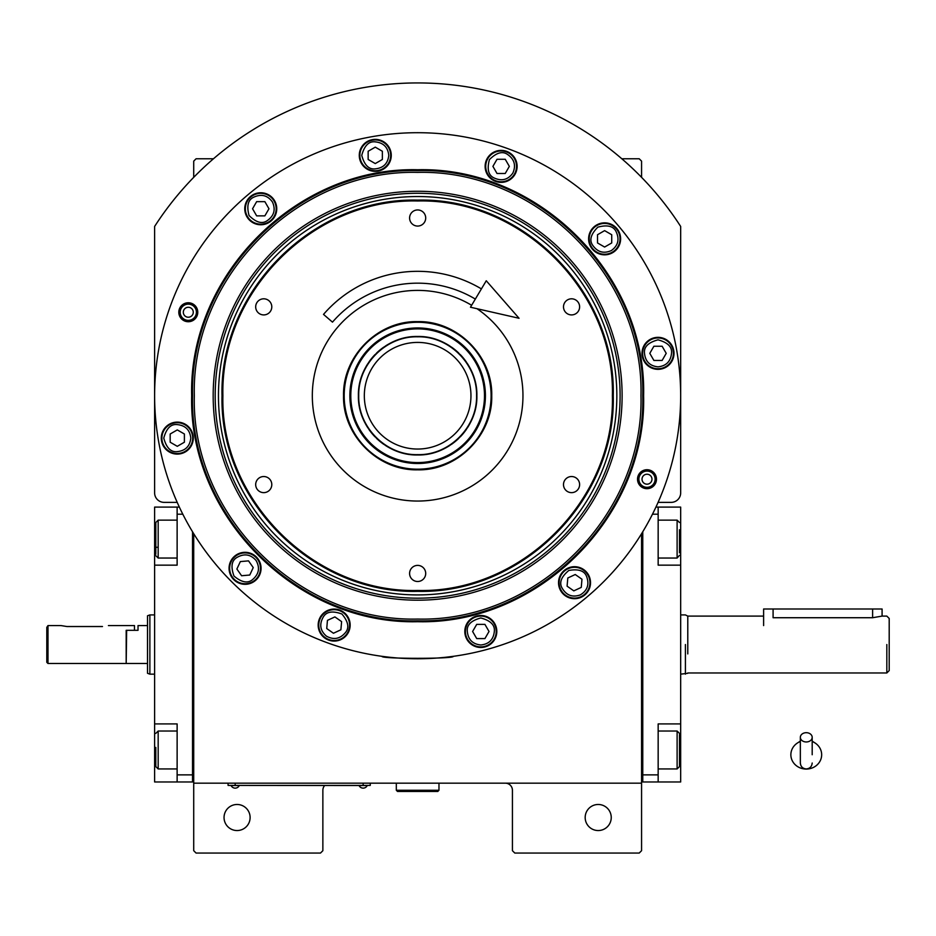 <?xml version="1.0" encoding="UTF-8"?>
<svg xmlns="http://www.w3.org/2000/svg" width="936" height="936" viewBox="0 0 936 936"><rect width="100%" height="100%" fill="white"/><g stroke="black" fill="none" stroke-linecap="round" stroke-linejoin="round"><path stroke-width="1.4" d="M193.717 533.707L193.717 783.163L641.569 783.163L641.569 850.695L639.206 853.059L514.8 853.059L512.425 850.695L512.425 790.265A7.114 7.114 0 0 0 505.323 783.163M193.717 783.163L193.717 850.695L196.08 853.059L320.486 853.059L322.861 850.695L322.861 790.265A7.114 7.114 0 0 1 324.675 785.526M611.243 817.514A13.034 13.034 0 0 0 598.209 804.48A13.034 13.034 0 0 0 585.175 817.514A13.034 13.034 0 0 0 598.209 830.548A13.034 13.034 0 0 0 611.243 817.514M641.569 737.545L641.569 666.186M641.569 783.163L641.569 533.707M658.09 502.363L671.194 502.363A9.477 9.477 0 0 0 680.671 492.886L680.671 226.453A312.788 312.788 0 0 0 154.615 226.453L154.615 492.886A9.477 9.477 0 0 0 164.093 502.363L177.196 502.363M250.111 817.514A13.034 13.034 0 0 0 237.077 804.48A13.034 13.034 0 0 0 224.043 817.514A13.034 13.034 0 0 0 237.077 830.548A13.034 13.034 0 0 0 250.111 817.514M193.717 177.337L193.717 161.132L196.08 158.769L213.478 158.769M621.82 158.769L639.206 158.769L641.569 161.132L641.569 177.337M367.883 785.409L363.145 785.409L370.258 785.409L370.258 783.163M230.443 785.409L363.145 785.526M363.145 783.163L363.145 785.409L235.182 785.409L235.182 783.163M228.08 783.163L228.08 785.409L235.182 785.526M231.391 785.526L238.972 785.526M359.354 785.526L366.935 785.526M643.617 395.729C646.741 516.485 538.399 624.815 417.643 621.703C296.899 624.815 188.557 516.485 191.669 395.729C188.557 274.973 296.899 166.631 417.643 169.755C538.399 166.643 646.741 274.973 643.617 395.729M642.763 395.729C645.863 516.017 537.931 623.938 417.643 620.837C297.356 623.938 189.435 516.017 192.535 395.729C189.435 275.441 297.356 167.509 417.643 170.609C537.931 167.509 645.863 275.441 642.763 395.729C645.863 275.441 537.931 167.509 417.643 170.609M388.358 657.119L382.099 656.347C379.887 658.967 455.399 658.967 453.188 656.347L446.928 657.119M656.475 479.209A9.477 9.477 0 0 1 646.998 488.686A9.477 9.477 0 0 1 637.521 479.209A9.477 9.477 0 0 1 646.998 469.72A9.477 9.477 0 0 1 656.475 479.209M197.777 312.25A9.477 9.477 0 0 1 188.3 321.727A9.477 9.477 0 0 1 178.811 312.25A9.477 9.477 0 0 1 188.3 302.773A9.477 9.477 0 0 1 197.777 312.25M154.615 395.729A263.028 263.028 0 0 0 417.643 658.757A263.028 263.028 0 0 0 680.671 395.729A263.028 263.028 0 0 0 417.643 132.701A263.028 263.028 0 0 0 154.615 395.729M590.522 582.695A15.994 15.994 0 0 0 574.529 566.701A15.994 15.994 0 0 0 558.535 582.695A15.994 15.994 0 0 0 574.529 598.689A15.994 15.994 0 0 0 590.522 582.695M496.805 631.484A15.994 15.994 0 0 0 480.811 615.49A15.994 15.994 0 0 0 464.818 631.484A15.994 15.994 0 0 0 480.811 647.478A15.994 15.994 0 0 0 496.805 631.484M350.158 625.072A15.994 15.994 0 0 0 334.164 609.079A15.994 15.994 0 0 0 318.17 625.072A15.994 15.994 0 0 0 334.164 641.078A15.994 15.994 0 0 0 350.158 625.072M261.062 568.316A15.994 15.994 0 0 0 245.056 552.31A15.994 15.994 0 0 0 229.063 568.316A15.994 15.994 0 0 0 245.056 584.31A15.994 15.994 0 0 0 261.062 568.316M193.272 438.106A15.994 15.994 0 0 0 177.278 422.113A15.994 15.994 0 0 0 161.284 438.106A15.994 15.994 0 0 0 177.278 454.1A15.994 15.994 0 0 0 193.272 438.106M276.752 208.763A15.994 15.994 0 0 0 260.758 192.757A15.994 15.994 0 0 0 244.764 208.763A15.994 15.994 0 0 0 260.758 224.757A15.994 15.994 0 0 0 276.752 208.763M391.26 155.364A15.994 15.994 0 0 0 375.266 139.37A15.994 15.994 0 0 0 359.272 155.364A15.994 15.994 0 0 0 375.266 171.358A15.994 15.994 0 0 0 391.26 155.364M517.117 166.374A15.994 15.994 0 0 0 501.123 150.38A15.994 15.994 0 0 0 485.129 166.374A15.994 15.994 0 0 0 501.123 182.368A15.994 15.994 0 0 0 517.117 166.374M620.615 238.844A15.994 15.994 0 0 0 604.609 222.85A15.994 15.994 0 0 0 588.615 238.844A15.994 15.994 0 0 0 604.609 254.838A15.994 15.994 0 0 0 620.615 238.844M674.002 353.34A15.994 15.994 0 0 0 658.008 337.346A15.994 15.994 0 0 0 642.014 353.34A15.994 15.994 0 0 0 658.008 369.334A15.994 15.994 0 0 0 674.002 353.34M222.897 395.729C220.217 499.789 313.572 593.155 417.643 590.476C521.715 593.155 615.081 499.789 612.39 395.729C615.081 291.658 521.715 198.292 417.643 200.983C313.572 198.292 220.217 291.658 222.897 395.729M222.031 395.729C219.34 500.257 313.115 594.032 417.643 591.341C522.171 594.032 615.947 500.257 613.255 395.729C615.947 291.201 522.171 197.414 417.643 200.117C313.115 197.414 219.34 291.201 222.031 395.729M417.643 469.825C378.05 470.843 342.541 435.322 343.547 395.729C342.541 356.136 378.05 320.615 417.643 321.633C457.248 320.615 492.757 356.136 491.739 395.729C492.757 435.322 457.248 470.843 417.643 469.825M476.974 308.693A105.335 105.335 0 0 1 417.643 501.052A105.335 105.335 0 0 1 312.32 395.729A105.335 105.335 0 0 1 471.627 305.276M263.73 314.917A8.061 8.061 0 0 0 271.791 306.868A8.061 8.061 0 0 0 263.73 298.806A8.061 8.061 0 0 0 255.68 306.868A8.061 8.061 0 0 0 263.73 314.917M263.73 492.64A8.061 8.061 0 0 0 271.791 484.591A8.061 8.061 0 0 0 263.73 476.529A8.061 8.061 0 0 0 255.68 484.591A8.061 8.061 0 0 0 263.73 492.64M417.643 581.502A8.061 8.061 0 0 0 425.704 573.452A8.061 8.061 0 0 0 417.643 565.391A8.061 8.061 0 0 0 409.594 573.452A8.061 8.061 0 0 0 417.643 581.502M571.557 492.64A8.061 8.061 0 0 0 579.618 484.591A8.061 8.061 0 0 0 571.557 476.529A8.061 8.061 0 0 0 563.495 484.591A8.061 8.061 0 0 0 571.557 492.64M571.557 314.917A8.061 8.061 0 0 0 579.618 306.868A8.061 8.061 0 0 0 571.557 298.806A8.061 8.061 0 0 0 563.495 306.868A8.061 8.061 0 0 0 571.557 314.917M417.643 226.067A8.061 8.061 0 0 0 425.704 218.006A8.061 8.061 0 0 0 417.643 209.945A8.061 8.061 0 0 0 409.594 218.006A8.061 8.061 0 0 0 417.643 226.067M180.18 312.25A8.108 8.108 0 0 1 188.3 304.141A8.108 8.108 0 0 1 196.408 312.25A8.108 8.108 0 0 1 188.3 320.358A8.108 8.108 0 0 1 180.18 312.25M193.272 312.25A4.973 4.973 0 0 0 188.3 307.277A4.973 4.973 0 0 0 183.316 312.25A4.973 4.973 0 0 0 188.3 317.222A4.973 4.973 0 0 0 193.272 312.25M655.106 479.209A8.108 8.108 0 0 1 646.998 487.317A8.108 8.108 0 0 1 638.89 479.209A8.108 8.108 0 0 1 646.998 471.089A8.108 8.108 0 0 1 655.106 479.209M642.026 479.209A4.973 4.973 0 0 0 646.998 484.181A4.973 4.973 0 0 0 651.971 479.209A4.973 4.973 0 0 0 646.998 474.224A4.973 4.973 0 0 0 642.026 479.209M480.811 644.986C488.966 644.132 493.459 639.627 494.325 631.484C495.085 625.096 490.593 620.591 480.811 617.971C471.042 620.591 466.537 625.096 467.31 631.484C468.164 639.627 472.668 644.132 480.811 644.986M480.811 646.881A15.397 15.397 -0 0 0 496.22 631.484A15.397 15.397 180 0 0 480.811 616.075A15.397 15.397 180 0 0 465.414 631.484A15.397 15.397 -0 0 0 480.811 646.881M476.716 624.37L472.61 631.484L476.716 638.586L484.918 638.586L489.025 631.484L484.918 624.37L476.716 624.37M658.008 366.853C666.151 365.988 670.656 361.495 671.51 353.34C672.282 346.964 667.777 342.459 658.008 339.838C648.238 342.459 643.734 346.964 644.506 353.34C645.36 361.495 649.865 365.988 658.008 366.853M658.008 368.749A15.397 15.397 -0 0 0 673.405 353.34A15.397 15.397 180 0 0 658.008 337.943A15.397 15.397 180 0 0 642.611 353.34A15.397 15.397 -0 0 0 658.008 368.749M653.901 346.238L649.795 353.34L653.901 360.454L662.115 360.454L666.221 353.34L662.115 346.238L653.901 346.238M190.792 438.106C189.926 429.963 185.433 425.459 177.278 424.605C170.902 423.832 166.397 428.337 163.777 438.106C166.397 447.876 170.902 452.38 177.278 451.62C185.433 450.754 189.926 446.25 190.792 438.106M192.687 438.106A15.397 15.397 -90 0 0 177.278 422.709A15.397 15.397 90 0 0 161.881 438.106A15.397 15.397 90 0 0 177.278 453.515A15.397 15.397 -90 0 0 192.687 438.106M170.176 442.213L177.278 446.32L184.392 442.213L184.392 434L177.278 429.905L170.176 434L170.176 442.213M611.372 250.544C617.994 245.723 619.644 239.569 616.309 232.093C613.782 226.173 607.639 224.523 597.858 227.144C590.71 234.292 589.06 240.447 592.921 245.595C597.73 252.217 603.884 253.867 611.372 250.544M612.319 252.182A15.397 15.397 -30 0 0 617.959 231.145A15.397 15.397 150 0 0 596.911 225.506A15.397 15.397 150 0 0 591.271 246.542A15.397 15.397 -30 0 0 612.319 252.182M597.507 234.737L597.507 242.951L604.609 247.046L611.723 242.951L611.723 234.737L604.609 230.63L597.507 234.737M512.823 173.125C516.145 165.649 514.496 159.494 507.874 154.674C502.726 150.825 496.583 152.463 489.423 159.623C486.802 169.393 488.452 175.547 494.372 178.074C501.848 181.397 508.002 179.759 512.823 173.125M514.461 174.073A15.397 15.397 -60 0 0 508.821 153.036A15.397 15.397 120 0 0 487.785 158.675A15.397 15.397 120 0 0 493.424 179.712A15.397 15.397 -60 0 0 514.461 174.073M492.909 166.374L497.016 173.488L505.229 173.488L509.336 166.374L505.229 159.26L497.016 159.26L492.909 166.374M388.768 155.364C387.913 147.221 383.409 142.717 375.266 141.862C368.878 141.09 364.373 145.595 361.752 155.364C364.373 165.134 368.878 169.638 375.266 168.866C383.409 168.012 387.913 163.507 388.768 155.364M390.663 155.364A15.397 15.397 -90 0 0 375.266 139.955A15.397 15.397 90 0 0 359.857 155.364A15.397 15.397 90 0 0 375.266 170.761A15.397 15.397 -90 0 0 390.663 155.364M368.152 159.471L375.266 163.578L382.368 159.471L382.368 151.258L375.266 147.151L368.152 151.258L368.152 159.471M272.458 202C267.637 195.378 261.495 193.729 254.007 197.063C248.087 199.59 246.449 205.733 249.058 215.514C256.218 222.663 262.373 224.312 267.509 220.451C274.143 215.643 275.781 209.488 272.458 202M274.096 201.053A15.397 15.397 -120 0 0 253.059 195.413A15.397 15.397 60 0 0 247.42 216.462A15.397 15.397 60 0 0 268.456 222.101A15.397 15.397 -120 0 0 274.096 201.053M256.651 215.865L264.865 215.865L268.971 208.763L264.865 201.649L256.651 201.649L252.556 208.763L256.651 215.865M326.418 636.141C333.59 640.107 339.862 639.007 345.232 632.83C349.526 628.033 348.414 621.761 341.921 614.016C332.409 610.553 326.137 611.664 323.107 617.327C319.141 624.499 320.241 630.77 326.418 636.141M325.33 637.697A15.397 15.397 35 0 0 346.788 633.918A15.397 15.397 -145 0 0 342.997 612.46A15.397 15.397 -145 0 0 321.551 616.239A15.397 15.397 35 0 0 325.33 637.697M334.889 616.906L327.448 620.369L326.734 628.547L333.45 633.251L340.891 629.788L341.605 621.609L334.889 616.906M580.238 594.933C587.258 590.721 589.434 584.731 586.778 576.985C584.766 570.878 578.787 568.702 568.819 570.457C561.073 576.962 558.897 582.941 562.29 588.405C566.514 595.425 572.493 597.601 580.238 594.933M581.045 596.653A15.397 15.397 -25 0 0 588.487 576.19A15.397 15.397 155 0 0 568.023 568.737A15.397 15.397 155 0 0 560.57 589.2A15.397 15.397 -25 0 0 581.045 596.653M567.813 577.992L567.087 586.17L573.815 590.873L581.256 587.399L581.97 579.232L575.242 574.517L567.813 577.992M256.125 560.559C250.754 554.381 244.483 553.281 237.311 557.248C231.648 560.278 230.537 566.549 234 576.061C241.745 582.566 248.017 583.666 252.814 579.372C258.991 574.002 260.091 567.731 256.125 560.559M257.681 559.471A15.397 15.397 -125 0 0 236.223 555.691A15.397 15.397 55 0 0 232.444 577.149A15.397 15.397 55 0 0 253.902 580.928A15.397 15.397 -125 0 0 257.681 559.471M241.593 575.745L249.772 575.032L253.235 567.59L248.531 560.875L240.353 561.588L236.878 569.029L241.593 575.745M417.643 172.388C298.303 169.311 191.236 276.377 194.314 395.729C191.225 515.069 298.303 622.136 417.643 619.059C536.983 622.136 644.062 515.069 640.985 395.729C644.062 276.389 536.983 169.311 417.643 172.388M622.112 395.729A204.469 204.469 0 0 0 417.643 191.26A204.469 204.469 0 0 0 213.174 395.729A204.469 204.469 0 0 0 417.643 600.198A204.469 204.469 0 0 0 622.112 395.729M215.186 395.729A202.457 202.457 0 0 1 417.643 193.272A202.457 202.457 0 0 1 620.1 395.729A202.457 202.457 0 0 1 417.643 598.186A202.457 202.457 0 0 1 215.186 395.729M616.836 395.729A199.192 199.192 0 0 0 417.643 196.537A199.192 199.192 0 0 0 218.451 395.729A199.192 199.192 0 0 0 417.643 594.922A199.192 199.192 0 0 0 616.836 395.729M476.564 395.729C477.383 364.244 449.128 335.989 417.643 336.808C386.159 335.989 357.915 364.244 358.722 395.729C357.915 427.214 386.159 455.458 417.643 454.65C449.128 455.458 477.383 427.214 476.564 395.729M476.88 395.729C477.699 364.069 449.303 335.673 417.643 336.48C385.995 335.673 357.587 364.069 358.406 395.729C357.587 427.378 385.995 455.785 417.643 454.966C449.303 455.785 477.699 427.378 476.88 395.729M417.643 449.046A53.317 53.317 0 0 0 470.96 395.729A53.317 53.317 0 0 0 417.643 342.412A53.317 53.317 0 0 0 364.326 395.729A53.317 53.317 0 0 0 417.643 449.046M416.602 322.276A73.453 73.453 0 0 0 344.191 396.759A73.453 73.453 0 0 0 418.685 469.182A73.453 73.453 0 0 0 491.096 394.688A73.453 73.453 0 0 0 416.602 322.276M416.684 327.963A67.766 67.766 0 0 0 349.877 396.688A67.766 67.766 0 0 0 418.603 463.495A67.766 67.766 0 0 0 485.41 394.77A67.766 67.766 0 0 0 416.684 327.963M418.591 462.571A66.854 66.854 0 0 1 350.801 396.677A66.854 66.854 0 0 1 416.695 328.887A66.854 66.854 0 0 1 484.485 394.781A66.854 66.854 0 0 1 418.591 462.571M416.965 336.492A59.237 59.237 0 0 0 416.812 336.492A59.237 59.237 0 0 0 407.23 337.405M404.949 337.861A59.237 59.237 0 0 0 396.057 340.564M393.904 341.453A59.237 59.237 0 0 0 385.702 345.84M383.772 347.127A59.237 59.237 0 0 0 376.588 353.024M374.95 354.662A59.237 59.237 0 0 0 369.041 361.858M367.754 363.788A59.237 59.237 0 0 0 363.367 371.99M362.478 374.131A59.237 59.237 0 0 0 359.775 383.035M359.33 385.304A59.237 59.237 0 0 0 358.418 394.571M358.418 396.887A59.237 59.237 0 0 0 359.33 406.142M359.775 408.424A59.237 59.237 0 0 0 362.478 417.316M363.367 419.468A59.237 59.237 0 0 0 367.754 427.67M369.041 429.601A59.237 59.237 0 0 0 374.95 436.784M376.588 438.422A59.237 59.237 0 0 0 383.772 444.331M385.702 445.618A59.237 59.237 0 0 0 393.904 450.005M396.057 450.895A59.237 59.237 0 0 0 404.949 453.586M418.322 336.492A59.237 59.237 0 0 1 428.068 337.405M430.338 337.861A59.237 59.237 0 0 1 439.241 340.564M441.382 341.453A59.237 59.237 0 0 1 449.584 345.84M451.515 347.127A59.237 59.237 0 0 1 458.71 353.024M460.348 354.662A59.237 59.237 0 0 1 466.245 361.858M467.532 363.788A59.237 59.237 0 0 1 471.919 371.99M472.809 374.131A59.237 59.237 0 0 1 475.511 383.035M475.968 385.304A59.237 59.237 0 0 1 476.88 394.852M476.88 396.607A59.237 59.237 0 0 1 475.968 406.142M475.511 408.424A59.237 59.237 0 0 1 472.809 417.316M471.919 419.468A59.237 59.237 0 0 1 467.532 427.67M466.245 429.601A59.237 59.237 0 0 1 460.348 436.784M458.71 438.422A59.237 59.237 0 0 1 451.515 444.331M449.584 445.618A59.237 59.237 0 0 1 441.382 450.005M439.241 450.895A59.237 59.237 0 0 1 430.338 453.586M428.068 454.042A59.237 59.237 0 0 1 418.486 454.966M680.671 652.135L680.671 639.452M641.569 779.606L642.763 779.606L642.763 774.868L658.16 774.868L658.16 723.914L680.671 723.914L680.671 781.969L642.763 781.969L642.763 531.765M658.16 774.868L658.16 781.969M680.671 723.914L680.671 565.157L658.16 565.157L658.16 514.203L652.474 514.203M655.925 507.101L658.16 507.101L658.16 514.203M680.671 565.157L680.671 507.101L658.16 507.101M658.16 731.028L677.114 731.028L677.114 768.947L658.16 768.947M679.489 734.596L679.489 766.572L677.114 768.947M658.16 520.135L677.114 520.135L677.114 558.043L658.16 558.043M679.489 529.788L679.489 552.825M677.114 558.043L679.489 555.352M154.615 636.936L154.615 649.619M192.535 531.765L192.535 781.969L177.126 781.969L177.126 723.914L154.615 723.914L154.615 565.157L177.126 565.157L177.126 507.101L154.615 507.101L154.615 539.089L155.797 539.089M179.361 507.101L177.126 507.101M182.812 514.203L177.126 514.203M193.717 779.606L192.535 779.606L192.535 774.868L177.126 774.868M154.615 723.914L154.615 781.969L177.126 781.969M154.615 565.157L154.615 539.089M155.797 766.373L155.797 747.419M155.797 766.572L158.172 768.947L158.172 731.028L177.126 731.028M155.797 554.194L155.797 522.499L158.172 520.135L158.172 528.7M177.126 558.043L158.172 558.043L158.172 520.135L177.126 520.135M155.797 535.743L155.797 540.891M155.797 547.267L158.172 547.267M126.184 663.016L126.652 630.314L138.025 630.314L138.025 625.576L147.514 625.576L147.514 615.783L149.877 614.917L149.877 638.609M154.615 674.154L149.877 674.154L149.877 614.917L154.615 614.917M149.877 650.462L149.877 674.154L147.514 673.288L147.514 615.783M126.652 663.495L147.514 663.495L147.514 673.3M147.514 663.495L147.514 625.576M687.784 653.925L687.784 639.779M687.784 673.288L680.671 674.154M889.2 670.597L889.2 644.541C889.2 610.915 889.2 610.915 889.2 644.541L889.2 670.597L886.825 672.972L687.784 672.972M773.089 608.997L773.089 617.725C760.874 615.947 760.874 615.947 773.089 617.725L872.609 617.725L882.086 616.099L882.086 608.997L763.612 608.997L763.612 625.576M882.086 616.099L886.825 616.099L889.2 618.474L889.2 644.541M886.825 644.541C886.825 607.85 886.825 607.85 886.825 644.541L886.825 672.972M763.612 616.099L687.784 616.099L687.784 644.541C687.784 607.441 687.784 607.441 687.784 644.541M687.784 616.099L685.409 614.917L680.671 614.917M685.409 644.541C685.409 606.329 685.409 606.329 685.409 644.541C685.409 606.329 685.409 606.329 685.409 644.541L685.409 674.154M396.314 783.163L396.314 790.265L397.507 791.458L437.791 791.458L438.972 790.265L396.314 790.265M438.972 783.163L438.972 790.265M806.259 741.967A5.92 4.645 0 0 0 812.191 737.322A5.92 4.645 0 0 0 806.259 732.689A5.92 4.645 0 0 0 800.338 737.322A5.92 4.645 0 0 0 806.259 741.967M812.191 754.732L812.191 737.322M800.338 741.511A15.397 14.321 180 0 0 797.519 742.95A15.397 14.321 180 0 0 791.563 759.002A15.397 14.321 180 0 0 806.259 769.064A15.397 14.321 180 0 0 820.966 759.002A15.397 14.321 180 0 0 815.01 742.95A15.397 14.321 180 0 0 812.191 741.511M475.336 299.075A112.554 112.554 0 0 0 332.479 322.136L323.517 314.391A124.406 124.406 0 0 1 481.396 288.896M519.059 318.275L470.469 307.219L486.264 280.765L519.059 318.275M66.947 626.535L61.015 625.576L66.947 626.535L102.48 626.535C110.12 625.494 110.12 625.494 102.48 626.535M108.412 625.576L134.48 625.576L134.48 630.314L126.184 630.314L126.184 663.495L47.982 663.495L46.8 662.314L46.8 627.366L47.982 625.576L46.8 627.366M47.982 663.495L47.982 625.576L61.015 625.576M680.671 749.982L679.489 749.982M680.671 539.089L679.489 539.089M154.615 749.982L155.797 749.982M872.609 617.725L872.609 608.997M231.391 786.064A4.505 4.505 0 0 0 238.972 786.064M359.354 786.064A4.505 4.505 0 0 0 366.935 786.064M679.489 733.403L677.114 731.028M679.489 522.499L677.114 520.135M177.126 768.947L158.172 768.947M155.797 733.403L158.172 731.028M155.797 555.68L158.172 558.043M800.338 737.322L800.338 763.015C800.689 766.619 802.667 768.596 806.259 768.947C809.862 768.596 811.84 766.619 812.191 763.015M800.338 741.136L797.519 742.95M812.191 741.136L815.01 742.95"/></g></svg>
